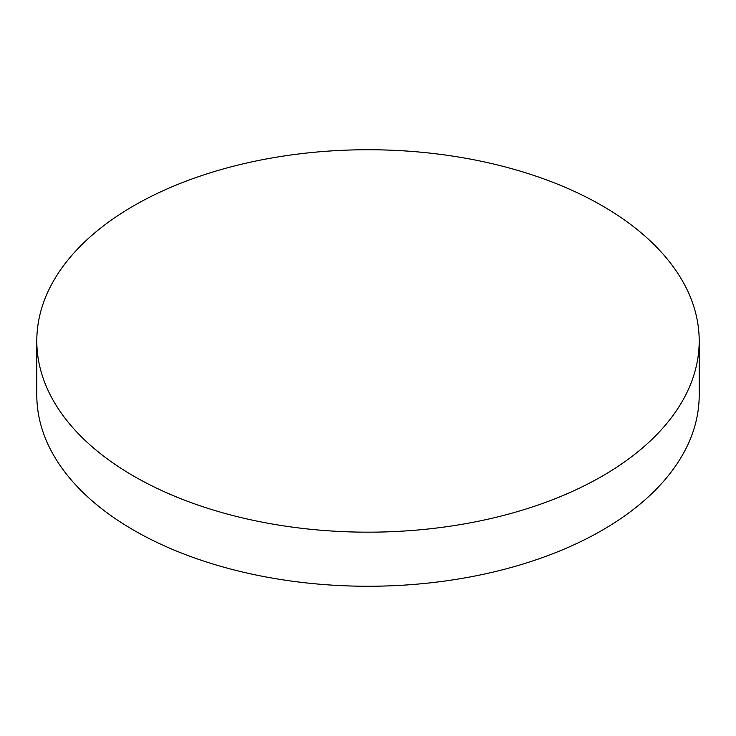 <?xml version="1.0" encoding="UTF-8"?>
<svg xmlns="http://www.w3.org/2000/svg" width="736" height="736" viewBox="0 0 736 736"><rect width="100%" height="100%" fill="white"/><g stroke="black" fill="none" stroke-linecap="round" stroke-linejoin="round"><path stroke-width="1.1" d="M133.805 476.164A331.2 191.213 0 0 0 494.748 517.62A331.2 191.213 0 0 0 699.2 340.961A331.2 191.213 0 0 0 602.195 205.749A331.2 191.213 0 0 0 241.252 164.294A331.2 191.213 0 0 0 36.8 340.961A331.2 191.213 0 0 0 133.805 476.164M36.8 340.961L36.8 395.039A331.2 191.213 0 0 0 133.805 530.251A331.2 191.213 0 0 0 494.748 571.706A331.2 191.213 0 0 0 699.2 395.039L699.2 340.961"/></g></svg>
